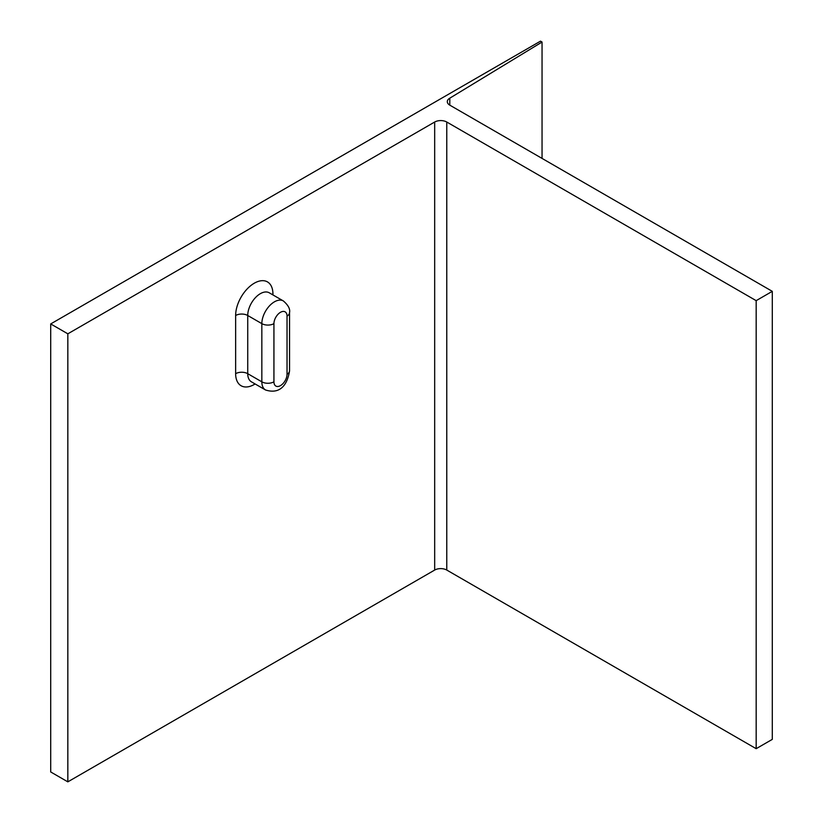 <?xml version="1.0" encoding="UTF-8"?>
<svg xmlns="http://www.w3.org/2000/svg" width="823" height="823" viewBox="0 0 823 823"><rect width="100%" height="100%" fill="white"/><g stroke="black" fill="none" stroke-linecap="round" stroke-linejoin="round"><path stroke-width="1.23" d="M449.8 98.174A8.549 4.938 0 0 0 447.29 101.661A8.549 4.938 0 0 0 449.8 105.149L449.8 98.174L542.048 42.045L540.495 41.15L50.707 323.933L50.707 771.964L67.836 781.85L434.678 570.061L434.678 122.03A8.549 4.938 0 0 1 446.776 122.03L756.172 300.652L772.293 291.342L449.8 105.149M756.172 300.652L756.172 748.683L446.776 570.061A8.549 4.938 0 0 0 434.678 570.061M434.678 122.03L67.836 333.819L50.707 323.933M67.836 333.819L67.836 781.85M756.172 748.683L772.293 739.373L772.293 291.342M542.048 42.045L542.048 158.417M247.733 373.683L247.733 315.497A8.549 4.938 180 0 0 235.635 315.497L235.635 373.683A8.549 4.938 180 0 1 247.733 373.683A17.818 10.288 120 0 0 251.427 381.831L265.531 389.979A17.818 10.288 120 0 1 261.837 381.821L247.733 373.683M235.635 373.683A26.367 15.226 120 0 0 255.099 383.95M272.927 294.922L272.927 293.965A8.549 4.938 0 0 0 272.156 294.48M287.032 374.259L287.032 316.073A8.549 4.938 0 0 0 289.542 312.586C290.324 309.067 288.256 305.179 283.349 300.94L269.234 292.793A17.818 10.288 120 0 0 255.511 297.566A17.818 10.288 120 0 0 247.733 315.497L261.837 323.634L261.837 381.821A8.549 4.938 -0 0 0 273.936 381.821A9.269 5.35 120 0 0 280.489 385.606A9.269 5.35 120 0 0 287.032 374.259A8.549 4.938 0 0 0 289.542 370.772C288.081 380.874 282.546 395.39 265.531 389.979M272.927 293.965A26.367 15.226 120 0 0 254.286 283.205A26.367 15.226 120 0 0 235.635 315.497M446.776 570.061L446.776 122.03M283.349 300.94A17.818 10.288 120 0 0 269.615 305.714A17.818 10.288 120 0 0 261.837 323.634A8.549 4.938 -0 0 0 273.936 323.634L273.936 381.821M287.032 316.073A9.269 5.35 120 0 0 280.489 312.298A9.269 5.35 120 0 0 273.936 323.634M289.542 312.586L289.542 370.772"/></g></svg>
